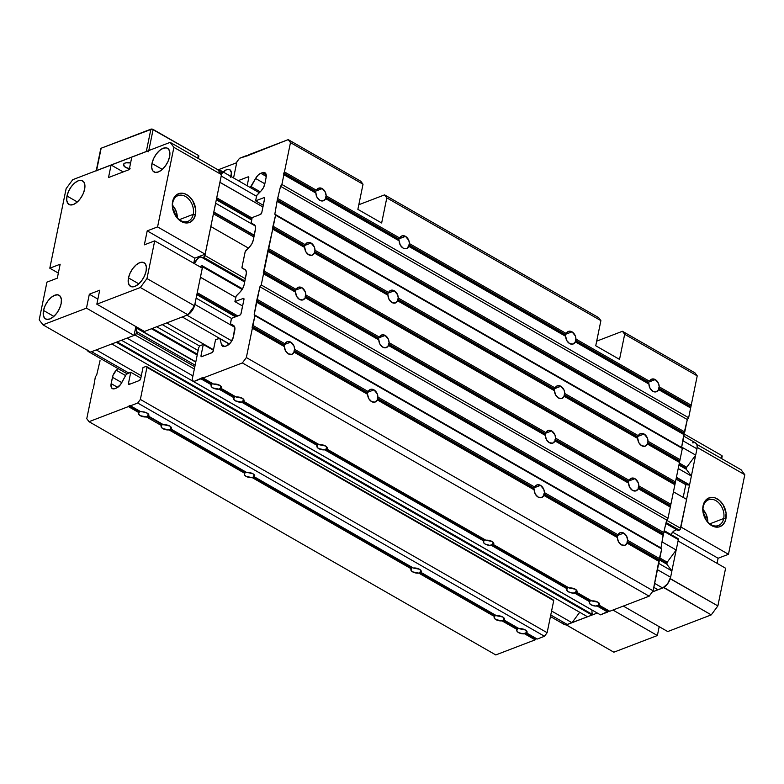 <?xml version="1.0" encoding="UTF-8"?>
<svg xmlns="http://www.w3.org/2000/svg" width="784" height="784" viewBox="0 0 784 784"><rect width="100%" height="100%" fill="white"/><g stroke="black" fill="none" stroke-linecap="round" stroke-linejoin="round"><path stroke-width="1.18" d="M172.774 202.605A13.789 9.947 69 0 0 180.536 220.48A13.789 9.947 69 0 0 193.227 214.336L195.451 214.63A15.396 11.113 -111 0 1 181.29 221.48A15.396 11.113 -111 0 1 172.617 201.527L172.774 202.605A13.789 9.947 -111 0 1 178.066 195.598A13.789 9.947 -111 0 1 189.444 199.94A13.789 9.947 -111 0 1 193.227 214.336A13.789 9.947 -111 0 1 187.935 221.353A13.789 9.947 -111 0 1 176.557 217.011A13.789 9.947 -111 0 1 172.774 202.605L172.304 204.271L173.019 210.073L175.41 215.58L179.115 219.941L183.564 222.499L185.867 222.96L190.169 222.186L193.53 219.255L195.451 214.63L195.637 208.995L192.668 200.577L188.964 196.216L184.505 193.658L179.977 193.295L176.067 195.187L173.372 199.038L172.617 201.527A15.396 11.113 -111 0 1 186.788 194.677A15.396 11.113 -111 0 1 195.451 214.63L193.227 214.336L179.311 219.677L193.227 214.336A13.789 9.947 69 0 0 185.465 196.47A13.789 9.947 69 0 0 172.774 202.605M43.512 310.464L53.851 316.393L43.512 310.464L43.247 314.747L44.365 317.863L46.697 319.343L49.882 318.951L53.439 316.756L56.82 313.09L59.525 308.514L61.123 303.712A13.632 7.066 119.8 0 1 54.429 315.864A13.632 7.066 119.8 0 1 45.541 318.912A13.632 7.066 119.8 0 1 43.512 310.464A13.632 7.066 119.8 0 1 50.215 298.322A13.632 7.066 119.8 0 1 59.094 295.264A13.632 7.066 119.8 0 1 61.123 303.712L61.387 299.429L60.27 296.313L57.938 294.843L54.753 295.225L51.195 297.42L47.814 301.085L45.109 305.672L43.512 310.464M128.488 277.908L138.827 283.847L128.488 277.908L128.223 282.201L129.34 285.317L131.673 286.787L134.858 286.405L138.415 284.21L141.796 280.545L144.501 275.958L146.098 271.166A13.632 7.066 119.8 0 1 139.395 283.308A13.632 7.066 119.8 0 1 130.516 286.366A13.632 7.066 119.8 0 1 128.488 277.908A13.632 7.066 119.8 0 1 135.181 265.766A13.632 7.066 119.8 0 1 144.07 262.718A13.632 7.066 119.8 0 1 146.098 271.166L146.363 266.883L145.246 263.767L142.913 262.287L139.728 262.679L136.171 264.874L132.79 268.54L130.085 273.116L128.488 277.908M151.978 163.474L162.317 169.403L151.978 163.474L151.714 167.756L152.831 170.873L155.163 172.353L158.348 171.961L161.906 169.765L165.287 166.1L167.992 161.524L169.589 156.722A13.632 7.066 119.8 0 1 162.896 168.874A13.632 7.066 119.8 0 1 154.007 171.921A13.632 7.066 119.8 0 1 151.978 163.474A13.632 7.066 119.8 0 1 158.682 151.322A13.632 7.066 119.8 0 1 167.56 148.274A13.632 7.066 119.8 0 1 169.589 156.722L169.854 152.439L168.736 149.323L166.404 147.843L163.219 148.235L159.662 150.43L156.281 154.095L153.576 158.672L151.978 163.474M67.003 196.02L77.342 201.958L67.003 196.02L66.738 200.302L67.855 203.419L70.188 204.898L73.373 204.516L76.93 202.321L80.321 198.656L83.016 194.069L84.613 189.277A13.632 7.066 119.8 0 1 77.92 201.419A13.632 7.066 119.8 0 1 69.031 204.467A13.632 7.066 119.8 0 1 67.003 196.02A13.632 7.066 119.8 0 1 73.706 183.877A13.632 7.066 119.8 0 1 82.585 180.83A13.632 7.066 119.8 0 1 84.613 189.277L84.878 184.995L83.761 181.878L81.428 180.398L78.243 180.79L74.686 182.976L71.305 186.651L68.6 191.227L67.003 196.02M217.727 169.648L221.48 174.636L205.143 254.192L194.785 258.161L193.736 263.248L194.785 258.161L147.206 230.878L144.344 244.833L154.703 240.864L146.971 278.545L140.356 287.512L96.834 304.182L99.695 290.227L89.337 294.196L86.475 308.151L42.953 324.821L39.2 319.833L46.932 282.152L57.301 278.183L60.162 264.228L49.804 268.197L58.339 273.087L49.804 268.197L66.13 188.64L49.804 268.197L60.162 264.228L57.301 278.183L46.932 282.152L39.2 319.833L42.953 324.821L86.475 308.151L89.337 294.196L99.695 290.227L96.834 304.182L140.356 287.512L146.971 278.545L194.55 305.829L187.935 314.786L144.413 331.465L96.834 304.182L144.413 331.465L187.935 314.786L140.356 287.512L187.935 314.786L194.55 305.829L146.971 278.545L154.703 240.864L144.344 244.833L147.206 230.878L157.574 226.909L173.901 147.353L221.48 174.636L205.143 254.192L157.574 226.909L147.206 230.878L194.785 258.161L205.143 254.192L157.574 226.909L173.901 147.353L170.157 142.365L173.901 147.353L221.48 174.636L217.727 169.648L170.157 142.365L131.81 157.055L170.157 142.365L217.727 169.648M202.282 268.148L194.55 305.829L202.282 268.148L154.703 240.864L202.282 268.148M135.867 326.565L134.044 335.434L90.523 352.104L42.953 324.821L90.523 352.104L134.044 335.434L86.475 308.151L134.044 335.434L135.867 326.565M66.13 188.64L72.745 179.683L111.083 164.993L108.506 177.556L129.233 169.609L131.81 157.055L129.233 169.609L108.506 177.556L111.083 164.993L72.745 179.683L66.13 188.64M97.882 299.096L89.337 294.196L97.882 299.096M123.186 171.931L111.083 164.993L123.186 171.931M172.715 208.377A12.828 9.261 -111 0 1 175.41 215.424A12.828 9.261 69 0 0 172.715 208.377M177.321 218.07L175.783 210.337L172.48 205.261A13.749 9.927 -111 0 1 177.321 217.893A13.789 9.947 69 0 0 172.48 205.212L175.812 210.328L177.351 218.079M686.186 468.391L679.081 464.314L686.186 468.391A1.607 0.833 -60.2 0 0 686.294 469.263L691.38 476.055L689.577 484.845L685.794 484.679L683.187 497.399L685.794 484.679L676.053 479.093L685.794 484.679L689.009 485.061L676.318 477.779L689.577 484.845L676.416 477.289L689.577 484.845L691.38 476.055L678.219 468.499L691.38 476.055L686.294 469.263L678.934 465.049L686.294 469.263L686.696 467.293A1.607 0.833 -60.2 0 0 686.186 468.391M251.811 219.304L216.472 199.038L251.811 219.304M216.727 197.793L252.066 218.06L216.727 197.793M679.336 463.07L686.696 467.293L679.336 463.07M194.403 263.62A6.811 3.528 119.8 0 1 201.851 257.27A6.811 3.528 119.8 0 1 202.399 257.75L244.677 281.985L202.399 257.75L203.585 257.299L244.882 280.976L203.585 257.299L204.908 255.506A1.607 0.833 119.8 0 1 203.585 257.299L202.399 257.75L200.469 257.034L197.872 258.377L194.403 263.62M676.906 529.847A6.811 3.528 -60.2 0 0 670.859 534.766M665.959 523.575L678.15 530.562L665.959 523.575M666.714 563.294L659.471 559.149L666.714 563.294A1.607 0.833 -60.2 0 0 666.812 564.166L671.908 570.948L670.614 577.23L657.453 569.684L670.614 577.23L671.908 570.948L658.746 563.402L671.908 570.948L666.812 564.166L659.128 559.766L666.812 564.166L667.213 562.197A1.607 0.833 -60.2 0 0 666.714 563.294M236.347 316.511L196.99 293.941L236.347 316.511M197.245 292.697L237.797 315.952L197.245 292.697M659.854 557.973L667.213 562.197L659.854 557.973M136.641 326.81L136.181 330.113L136.71 331.661L195.138 365.168L136.71 331.661L136.387 333.249A1.607 0.833 119.8 0 1 135.064 335.042L127.037 338.12L192.933 375.908L127.037 338.12L135.064 335.042L136.387 333.249L194.814 366.755L136.387 333.249L136.71 331.661A6.811 3.528 119.8 0 1 136.318 328.006L142.855 331.75L136.318 328.006A6.811 3.528 119.8 0 1 136.592 326.977M91.591 351.693A9.624 4.988 119.8 0 1 91.571 351.702L96.256 349.909L141.316 375.752L96.256 349.909L91.591 351.693L128.772 373.017L91.591 351.693M90.356 352.006A9.624 4.988 119.8 0 1 88.523 351.663A9.624 4.988 119.8 0 1 87.308 350.262M562.932 622.77L564.176 624.427L567.342 624.515L550.76 614.999L567.342 624.515L572.006 622.721L567.342 624.515A9.624 4.988 -60.2 0 1 564.274 624.485L550.446 616.547M551.583 611.01L572.006 622.721L551.583 611.01M579.709 612.275L572.006 622.721L579.709 612.275M111.798 343.951L587.549 616.773L111.798 343.951L116.257 342.245L592.008 615.058L587.549 616.773L592.008 615.058L116.257 342.245L111.798 343.951M117.149 341.902L592.165 614.293L592.008 615.058L592.165 614.293L117.149 341.902M121.481 340.246L591.851 609.981L592.165 614.293L591.851 609.981L121.481 340.246M135.064 335.042L194.344 369.039L135.064 335.042M142.766 330.525L142.806 331.701L143.462 331.828A1.607 0.833 119.8 0 1 142.943 331.818A1.607 0.833 119.8 0 1 142.708 330.828L142.766 330.525M195.824 361.855L143.462 331.828L151.488 328.751L197.235 354.985L151.488 328.751L143.462 331.828L195.824 361.855M152.39 328.408L197.392 354.211L152.39 328.408M156.712 326.752L198.146 350.517L156.712 326.752M162.268 324.625L199.773 346.126L162.268 324.625L166.727 322.92L213.493 349.733L166.727 322.92L162.268 324.625M182.27 316.961L219.54 338.335L182.27 316.961L186.925 315.178L231.809 340.913L186.925 315.178L182.27 316.961M653.827 587.373L658.011 589.774L653.827 587.373M654.64 583.384L662.676 587.99L658.011 589.774L662.676 587.99A9.624 4.988 -60.2 0 0 670.614 577.23L667.576 583.855L662.676 587.99L654.64 583.384M194.412 306.103L194.461 305.936A9.624 4.988 119.8 0 1 188.062 314.619L191.825 311.042L194.863 304.417L234.779 327.31L194.863 304.417A9.624 4.988 119.8 0 1 194.657 305.29M194.863 304.417L196.157 298.136L231.476 318.392L196.127 298.106L194.863 304.417M196.843 294.666L235.494 316.834L196.843 294.666M200.41 277.262L235.768 297.459L200.449 277.203L202.586 266.805L242.138 289.482L201.841 265.805A1.607 0.833 119.8 0 1 202.35 265.815A1.607 0.833 119.8 0 1 202.586 266.805L200.41 277.262M662.186 541.979L676.2 550.015L667.213 562.197L676.2 550.015L662.186 541.979M677.964 538.579L678.336 539.617L664.322 531.581L678.336 539.617L676.2 550.015L678.336 539.617A1.607 0.833 -60.2 0 0 678.101 538.628L664.479 530.817M201.841 265.805L200.655 266.256A6.811 3.528 119.8 0 1 200.136 266.913L201.841 265.805M666.175 522.565L679.336 530.111L678.15 530.562L679.336 530.111A1.607 0.833 -60.2 0 0 680.659 528.318L666.635 520.282L680.659 528.318L686.598 499.359L680.149 529.416L679.336 530.111L666.175 522.565M245.353 278.692L204.908 255.506L210.857 226.547L248.41 248.087L210.818 226.556L204.908 255.506L245.353 278.692M673.436 491.813L686.598 499.359L673.436 491.813M213.434 213.807L253.908 237.013L213.434 213.807M213.709 212.503L254.173 235.71L213.709 212.503M213.797 212.043L254.281 235.22L213.836 212.033L215.639 203.232L255.28 225.968L215.61 203.203L213.797 212.043M216.315 199.763L251.664 220.03L216.315 199.763M221.362 175.175A9.624 4.988 119.8 0 1 221.225 176.018L219.892 182.358L262.944 206.966L219.932 182.3L221.225 176.018L256.544 196.274L221.225 176.018L221.411 172.999L220.618 170.794L217.795 169.736A9.624 4.988 119.8 0 1 219.794 170.059A9.624 4.988 119.8 0 1 221.431 174.577L221.441 174.43M681.668 447.076L695.682 455.112L686.696 467.293L695.682 455.112L681.668 447.076M692.468 442.842L694.722 442.568L696.368 443.607L697.152 445.812L696.976 448.83L682.952 440.794L696.976 448.83L695.682 455.112L696.976 448.83A9.624 4.988 -60.2 0 0 695.535 442.872L683.903 436.198M87.191 349.958L88.425 351.604L90.415 351.996M670.977 534.541L673.613 531.189L676.22 529.857M703.228 506.797A13.789 9.947 69 0 0 711 524.663A13.789 9.947 69 0 0 723.691 518.528L725.915 518.812A15.396 11.113 -111 0 1 711.745 525.662A15.396 11.113 -111 0 1 703.081 505.719L703.228 506.797A13.789 9.947 -111 0 1 708.53 499.79A13.789 9.947 -111 0 1 719.908 504.132A13.789 9.947 -111 0 1 723.691 518.528A13.789 9.947 -111 0 1 718.389 525.535A13.789 9.947 -111 0 1 707.011 521.193A13.789 9.947 -111 0 1 703.228 506.797L702.758 508.453L703.473 514.265L705.865 519.763L709.569 524.124L714.028 526.681L718.556 527.044L722.466 525.153L725.161 521.301L726.102 513.187L723.122 504.759L719.418 500.398L714.969 497.85L712.666 497.379L708.364 498.163L705.002 501.084L703.081 505.719A15.396 11.113 -111 0 1 717.242 498.869A15.396 11.113 -111 0 1 725.915 518.812L723.691 518.528L709.765 523.859L723.691 518.528A13.789 9.947 69 0 0 715.919 500.662A13.789 9.947 69 0 0 703.228 506.797M566.195 624.809L597.29 613.039L566.273 624.917L613.843 652.2L657.374 635.53L659.187 626.661L657.374 635.53L613.843 652.2L566.195 624.809M652.249 591.989L663.803 587.432L711.255 614.881L717.87 605.924L725.602 568.243L717.87 605.924L711.255 614.881L667.733 631.561L711.255 614.881L663.685 587.608L652.249 591.989M670.212 578.759L670.408 578.102L670.3 578.641L717.87 605.924L670.212 578.759M671.878 570.919L676.161 550.074L671.878 570.919M686.578 499.339L689.548 484.855L686.578 499.339M691.361 476.015L695.643 455.171L691.361 476.015M697.113 447.987L697.182 447.39L744.8 474.732L728.473 554.288L680.924 527.015L728.473 554.288L744.8 474.732L741.047 469.743L744.8 474.732L697.221 447.448L697.113 447.987M717.066 563.343L718.105 558.257L728.473 554.288L718.105 558.257L717.066 563.343M612.941 610.05L657.374 635.53L612.941 610.05M623.309 606.081L667.733 631.561L623.309 606.081M678.062 540.97L725.602 568.243L678.062 540.97M672.623 532.169L718.105 558.257L672.623 532.169M696.79 444.361L741.047 469.743L696.79 444.361M703.17 512.569A12.828 9.261 -111 0 1 705.874 519.606A12.828 9.261 69 0 0 703.17 512.569M707.776 522.262L706.247 514.529L702.944 509.443A13.749 9.927 -111 0 1 707.785 522.085A13.789 9.947 69 0 0 702.944 509.404L706.266 514.52L707.805 522.262M315.727 191.355L316.471 190.296L284.455 171.931L283.837 173.068L315.727 191.355L315.55 192.198L283.661 173.911A0.96 0.5 119.8 0 1 283.837 173.068L315.727 191.355L316.471 190.296A6.733 4.861 -111 0 1 318.627 188.18A6.733 4.861 -111 0 1 322.244 188.611L315.932 191.022L322.244 188.611L325.066 191.629L326.173 195.853L399.732 238.032L402.153 235.837L405.495 236.356L399.193 238.767L405.495 236.356A6.733 4.861 -111 0 1 409.434 243.599L566.244 333.523L568.665 331.318L572.006 331.838L565.705 334.249L572.006 331.838A6.733 4.861 -111 0 1 575.946 339.08L649.495 381.259L651.925 379.064L655.267 379.583L648.956 381.994L655.267 379.583A6.733 4.861 -111 0 1 659.197 386.826L691.223 405.191L697.231 375.879L624.681 334.278L619.527 359.395L595.742 345.754L600.897 320.636L386.806 197.872L381.651 222.989L357.867 209.348L363.021 184.23L290.472 142.619L288.218 139.63L247.999 155.555A0.96 0.5 119.8 0 1 247.381 155.791L239.512 158.29L236.866 161.867L233.563 177.958L236.699 162.709L218.452 169.697L236.699 162.709L233.563 177.958L236.866 161.867L239.512 158.29L246.774 155.506L247.666 155.791L248.842 154.713L288.218 139.63L360.767 181.231L288.218 139.63L290.472 142.619L284.455 171.931L316.471 190.296L318.902 188.091L322.244 188.611A6.733 4.861 -111 0 1 326.173 195.853L325.507 197.882M230.731 177.302L231.368 172.598L229.849 169.716L226.684 169.628L222.94 172.362M231.309 175.273L230.075 176.459M231.241 175.332A9.624 4.988 -60.2 0 0 230.388 176.135M222.235 173.186A9.624 4.988 119.8 0 1 229.751 169.658A9.624 4.988 119.8 0 1 231.182 175.626M721.682 458.63L722.182 456.18A1.607 0.735 -168.4 0 0 721.643 455.465L683.962 433.846L721.643 455.465L722.103 456.337M721.643 455.465L721.064 458.277L721.643 455.465M129.419 168.727A6.409 2.94 11.6 0 1 123.49 164.503A6.409 2.94 11.6 0 1 125.019 163.072A6.409 2.94 11.6 0 1 130.595 162.964L125.92 162.807L124.303 163.425L123.48 164.993L125.626 167.384L130.203 168.844M100.94 149.009L101.165 148.215L151.978 129.086L198.323 155.369L198.783 156.241M96.275 170.755L146.804 151.39M198.352 158.535L198.862 156.085A1.607 0.735 -168.4 0 0 198.323 155.369L153.125 129.448L148.793 150.548L153.125 129.448A1.607 0.735 -168.4 0 0 150.9 129.164L146.314 151.498A1.607 0.735 11.6 0 1 148.548 151.782M198.323 155.369L197.744 158.182L198.323 155.369M101.165 148.215A1.607 0.735 -168.4 0 0 100.783 148.578L96.197 170.912A1.607 0.735 11.6 0 1 96.579 170.549L101.165 148.215L150.9 129.164L146.314 151.498L96.579 170.549L101.165 148.215M170.363 428.917L170.794 426.819L170.363 428.917L246.852 472.546A5.292 2.43 11.6 0 1 252.321 473.438A5.292 2.43 11.6 0 1 254.741 476.153A5.292 2.43 11.6 0 1 254.33 476.829L253.624 476.662L254.045 474.565L253.624 476.662L413.364 568.028A5.292 2.43 11.6 0 1 418.832 568.919A5.292 2.43 11.6 0 1 421.253 571.634A5.292 2.43 11.6 0 1 420.841 572.32L420.136 572.144L420.567 570.046L420.136 572.144L496.615 615.773A5.292 2.43 11.6 0 1 502.083 616.665A5.292 2.43 11.6 0 1 504.504 619.38A5.292 2.43 11.6 0 1 504.102 620.056L503.387 619.889L503.818 617.792L503.387 619.889L519.214 628.729A5.292 2.43 11.6 0 1 524.682 629.621A5.292 2.43 11.6 0 1 527.103 632.335A5.292 2.43 11.6 0 1 526.701 633.021L525.986 632.845L526.417 630.748L526.701 633.021L537.226 639.058L544.488 636.275L137.719 403.025L130.467 405.798L141.002 411.845A5.292 2.43 11.6 0 1 146.461 412.737A5.292 2.43 11.6 0 1 148.882 415.451A5.292 2.43 11.6 0 1 148.48 416.128L147.764 415.961L148.196 413.864L148.48 416.128L163.591 424.801A5.292 2.43 11.6 0 1 169.06 425.692A5.292 2.43 11.6 0 1 171.48 428.407A5.292 2.43 11.6 0 1 171.079 429.093L246.078 472.164L252.977 473.771L254.633 475.359L254.33 476.829L413.364 568.028L419.489 569.262L421.145 570.84L420.841 572.32L496.615 615.773L502.74 616.998L504.406 618.586L504.102 620.056L519.214 628.729L525.339 629.964L526.387 630.728L525.986 632.845L536.334 638.774A0.96 0.5 -60.2 0 0 536.001 639.009L525.986 632.845L536.619 638.774A0.96 0.5 -60.2 0 0 536.334 638.774L525.986 632.845L523.114 633.864L518.498 632.58L516.842 631.002L517.146 629.523L502.025 620.85L495.9 619.625L494.243 618.037L494.547 616.567L418.774 573.114L412.649 571.879L410.992 570.301L411.296 568.821L252.262 477.623L246.137 476.398L244.481 474.81L244.775 473.34L169.001 429.887L162.876 428.652L161.22 427.074L161.524 425.594L146.402 416.921L140.287 415.696L138.621 414.109L138.925 412.639L128.39 406.592L89.013 421.684L495.782 654.934L535.158 639.852L524.623 633.815L535.158 639.852L536.001 639.009L525.633 633.07L524.623 633.815A5.292 2.43 11.6 0 1 519.165 632.913A5.292 2.43 11.6 0 1 516.734 630.209A5.292 2.43 11.6 0 1 517.146 629.523L517.822 628.582L503.387 619.889L519.214 628.729L504.102 620.056L518.44 628.347L517.822 628.582L503.034 620.105L502.025 620.85L517.146 629.523L518.136 628.347L503.387 619.889L502.025 620.85A5.292 2.43 11.6 0 1 496.566 619.958A5.292 2.43 11.6 0 1 494.145 617.243A5.292 2.43 11.6 0 1 494.547 616.567L495.223 615.626L420.136 572.144L496.615 615.773L420.4 572.124L495.841 615.391L495.223 615.626L419.783 572.369L418.774 573.114L494.547 616.567L495.537 615.381L420.136 572.144L418.774 573.114A5.292 2.43 11.6 0 1 413.305 572.212A5.292 2.43 11.6 0 1 410.885 569.507A5.292 2.43 11.6 0 1 411.296 568.821L411.963 567.881L253.624 476.662L413.364 568.028L254.33 476.829L412.59 567.645L411.963 567.881L253.271 476.878L252.262 477.623L411.296 568.821L412.286 567.645L253.624 476.662L252.262 477.623A5.292 2.43 11.6 0 1 246.793 476.731A5.292 2.43 11.6 0 1 244.373 474.016A5.292 2.43 11.6 0 1 244.775 473.34L245.451 472.399L170.363 428.917L169.001 429.887L244.775 473.34L245.451 472.399L170.01 429.142L169.001 429.887A5.292 2.43 11.6 0 1 163.542 428.985A5.292 2.43 11.6 0 1 161.122 426.28A5.292 2.43 11.6 0 1 161.524 425.594L162.2 424.654L147.764 415.961L162.513 424.418L169.716 426.035L171.373 427.613L171.079 429.093L246.852 472.546L170.638 428.897L246.078 472.164L245.451 472.399L170.363 428.917M162.513 424.418L147.412 416.177L146.402 416.921L161.524 425.594L162.513 424.418L147.764 415.961L163.591 424.801L148.48 416.128L162.513 424.418M140.218 411.463L145.736 412.443L148.176 413.834L147.764 415.961L146.402 416.921A5.292 2.43 11.6 0 1 140.944 416.03A5.292 2.43 11.6 0 1 138.523 413.315A5.292 2.43 11.6 0 1 138.925 412.639L139.601 411.698L129.233 405.749A0.96 0.5 119.8 0 1 129.566 405.524L141.002 411.845L130.467 405.798L140.218 411.463L139.601 411.698L129.233 405.749L128.39 406.592L138.925 412.639L139.915 411.453L129.566 405.524A0.96 0.5 119.8 0 1 129.86 405.514L140.218 411.463M92.777 389.374L86.769 418.685L92.777 389.374M129.223 384.415L139.376 380.524L129.223 384.415A1.607 0.833 119.8 0 1 128.713 384.415A1.607 0.833 119.8 0 1 128.468 383.415L129.821 384.189L128.468 383.415L130.761 372.253L140.846 378.035L130.761 372.253L128.468 383.415L129.223 384.415M117.972 368.549L116.287 370.244L125.587 375.575L116.287 370.244L117.972 368.549M112.455 377.28A8.016 4.155 119.8 0 1 116.287 370.244L112.994 375.409L111.152 383.631L117.688 387.374L111.152 383.631L112.455 377.28L121.755 382.612L112.455 377.28M114.895 388.619A8.016 4.155 119.8 0 1 112.337 388.599A8.016 4.155 119.8 0 1 111.152 383.631L111.651 387.982L113.915 388.874L116.444 388.031L114.895 388.619M121.647 382.817A8.016 4.155 119.8 0 1 116.444 388.031L120.53 384.581L126.077 374.693A1.607 0.833 119.8 0 1 127.116 373.654L130.761 372.253L126.293 374.34L121.647 382.817M140.699 378.731A1.607 0.833 119.8 0 1 139.376 380.524L140.699 378.731L142.992 367.569L146.206 366.344L552.965 599.593L146.206 366.344L553.72 600.593L552.965 599.593L553.72 600.593L146.951 367.333L140.365 399.438L547.134 632.698L553.72 600.593L547.134 632.698L140.365 399.438L137.719 403.025L544.488 636.275L547.134 632.698L544.488 636.275L537.226 639.058L536.334 638.774L535.158 639.852L495.782 654.934L89.013 421.684L86.769 418.685L89.013 421.684L128.39 406.592L129.566 405.524L130.467 405.798L137.719 403.025L140.365 399.438L146.951 367.333L146.206 366.344L142.992 367.569L140.699 378.731M93.57 387.404A0.96 0.5 119.8 0 1 93.404 388.237L95.364 376.82L96.687 375.026L99.852 361.463L96.687 375.026L95.364 376.82L93.57 387.404M100.019 360.63A0.96 0.5 119.8 0 1 99.852 361.463L100.019 360.63M325.517 197.911L325.683 197.068L398.978 239.1L398.801 239.933L325.517 197.911L325.605 198.646L399.154 240.825L398.801 239.933L325.517 197.911L325.605 198.646A6.733 4.861 -111 0 1 323.449 200.763A6.733 4.861 -111 0 1 319.833 200.332L317.01 197.313L315.903 193.08L283.877 174.724L281.877 184.495L280.554 186.288L277.379 199.842L684.148 433.101A0.96 0.5 -60.2 0 0 683.981 433.934L277.213 200.684L274.821 214.199L275.576 215.198L272.665 227.497L304.545 245.784L304.378 246.627L272.489 228.34A0.96 0.5 119.8 0 1 272.665 227.497L304.545 245.784L305.299 244.726L273.283 226.36L305.299 244.726L307.73 242.521L311.072 243.04A6.733 4.861 -111 0 1 315.001 250.282L314.335 252.311M314.345 252.34L314.511 251.497L387.806 293.53L387.629 294.363L314.345 252.34L314.433 253.075L387.982 295.254L387.629 294.363L314.345 252.34L314.433 253.075A6.733 4.861 -111 0 1 312.277 255.192A6.733 4.861 -111 0 1 308.661 254.761L305.838 251.742L304.731 247.519L272.705 229.153L268.079 249.831L674.838 483.081A0.96 0.5 -60.2 0 0 674.671 483.924L267.903 250.664L263.493 272.156L295.382 290.443L295.205 291.285L263.326 272.999A0.96 0.5 119.8 0 1 263.493 272.156L295.382 290.443L296.136 289.384L264.11 271.019L296.136 289.384L298.557 287.179L301.899 287.699A6.733 4.861 -111 0 1 305.838 294.951L305.26 297.734A6.733 4.861 -111 0 1 303.104 299.851A6.733 4.861 -111 0 1 299.498 299.419L296.666 296.401L295.558 292.177L263.542 273.812L261.248 284.974L259.925 286.768L256.701 300.605L663.46 533.865A0.96 0.5 -60.2 0 0 663.293 534.698L256.525 301.448L254.192 314.688L254.947 315.678L252.321 326.585L284.21 344.872L284.033 345.715L252.154 327.428A0.96 0.5 119.8 0 1 252.321 326.585L284.21 344.872L284.955 343.813L252.938 325.448L284.955 343.813L287.385 341.608L290.727 342.128A6.733 4.861 -111 0 1 294.666 349.38L294 351.399M304.545 245.784L305.299 244.726A6.733 4.861 -111 0 1 307.455 242.609A6.733 4.861 -111 0 1 311.072 243.04L304.76 245.451L311.072 243.04L314.364 247.068L315.001 250.282L314.511 251.497L387.806 293.53L388.56 292.461L315.001 250.282L388.56 292.461L390.981 290.266L394.323 290.786A6.733 4.861 -111 0 1 398.262 298.028L397.684 300.821A6.733 4.861 -111 0 1 395.528 302.928A6.733 4.861 -111 0 1 391.922 302.506L389.089 299.488L387.982 295.254L314.433 253.075L312.003 255.28L308.661 254.761A6.733 4.861 -111 0 1 304.731 247.519L304.378 246.627L272.489 228.34L272.705 229.153L304.731 247.519L304.525 245.823M295.382 290.443L296.136 289.384A6.733 4.861 -111 0 1 298.292 287.277A6.733 4.861 -111 0 1 301.899 287.699L295.597 290.119L301.899 287.699L305.201 291.726L305.838 294.951L305.348 296.156L378.643 338.188L378.466 339.021L305.172 296.999L305.26 297.734L378.819 339.913L378.466 339.021L305.192 296.617L378.643 338.188L379.387 337.13L305.838 294.951L379.387 337.13L381.818 334.925L385.16 335.444A6.733 4.861 -111 0 1 389.089 342.686L388.521 345.479A6.733 4.861 -111 0 1 386.365 347.586A6.733 4.861 -111 0 1 382.749 347.165L379.926 344.147L378.819 339.913L305.26 297.734L302.83 299.939L299.498 299.419A6.733 4.861 -111 0 1 295.558 292.177L295.205 291.285L263.326 272.999L263.542 273.812L295.558 292.177L295.362 290.482M294 351.428L294.176 350.585L367.461 392.617L367.294 393.45L294 351.428L294.088 352.163A6.733 4.861 -111 0 1 291.932 354.28A6.733 4.861 -111 0 1 288.326 353.849L285.494 350.83L284.386 346.606L252.37 328.241L246.352 357.553L242.383 362.933L203.007 378.015L213.532 384.052L219.657 385.287L221.313 386.865L221.019 388.345L236.131 397.008L242.256 398.243L243.912 399.82L243.618 401.3L319.392 444.753L325.517 445.988L327.173 447.566L326.869 449.046L485.904 540.235L492.029 541.47L493.077 542.234L492.675 544.351L491.313 545.321A5.292 2.43 11.6 0 1 485.845 544.429A5.292 2.43 11.6 0 1 483.424 541.715A5.292 2.43 11.6 0 1 483.826 541.029L484.826 539.853L326.164 448.869L324.801 449.84A5.292 2.43 11.6 0 1 319.333 448.938A5.292 2.43 11.6 0 1 316.912 446.233A5.292 2.43 11.6 0 1 317.314 445.547L318.304 444.371L242.903 401.124L241.541 402.094A5.292 2.43 11.6 0 1 236.082 401.202A5.292 2.43 11.6 0 1 233.652 398.488A5.292 2.43 11.6 0 1 234.063 397.802L235.053 396.626L220.304 388.168L218.942 389.138A5.292 2.43 11.6 0 1 213.483 388.247A5.292 2.43 11.6 0 1 211.063 385.532A5.292 2.43 11.6 0 1 211.464 384.846L212.454 383.67L202.105 377.731A0.96 0.5 119.8 0 1 202.399 377.731L212.758 383.67L212.141 383.905L201.772 377.966L193.677 381.583L600.446 614.842L607.698 612.059L597.163 606.022A5.292 2.43 11.6 0 1 591.695 605.13A5.292 2.43 11.6 0 1 589.274 602.416A5.292 2.43 11.6 0 1 589.686 601.73L590.675 600.554L575.926 592.096L574.564 593.067A5.292 2.43 11.6 0 1 569.106 592.175A5.292 2.43 11.6 0 1 566.685 589.46A5.292 2.43 11.6 0 1 567.087 588.774L568.077 587.598L492.94 544.341L568.38 587.598L567.763 587.833L492.323 544.576L489.794 545.37L485.188 544.086L483.532 542.508L483.826 541.029L324.801 449.84L318.676 448.605L317.02 447.027L317.314 445.547L241.541 402.094L235.416 400.859L233.759 399.281L234.063 397.802L218.942 389.138L212.817 387.904L211.161 386.326L211.464 384.846L200.929 378.809L211.464 384.846L212.141 383.905L201.772 377.966A0.96 0.5 119.8 0 1 202.105 377.731L213.532 384.052A5.292 2.43 11.6 0 1 219.001 384.944A5.292 2.43 11.6 0 1 221.421 387.659A5.292 2.43 11.6 0 1 221.019 388.345L235.357 396.626L234.739 396.871L219.951 388.394L218.942 389.138L234.063 397.802L234.739 396.871L220.304 388.168L236.131 397.008L221.019 388.345L236.131 397.008A5.292 2.43 11.6 0 1 241.599 397.909A5.292 2.43 11.6 0 1 244.02 400.614A5.292 2.43 11.6 0 1 243.618 401.3L318.618 444.371L317.99 444.606L242.55 401.349L241.541 402.094L317.314 445.547L317.99 444.606L242.903 401.124L319.392 444.753L243.618 401.3L319.392 444.753A5.292 2.43 11.6 0 1 324.86 445.645A5.292 2.43 11.6 0 1 327.281 448.36A5.292 2.43 11.6 0 1 326.869 449.046L485.129 539.853L484.502 540.098L325.811 449.095L324.801 449.84L483.826 541.029L484.502 540.098L326.164 448.869L485.904 540.235A5.292 2.43 11.6 0 1 491.372 541.136A5.292 2.43 11.6 0 1 493.793 543.841L493.381 544.527L569.155 587.98L575.28 589.215L576.936 590.793L576.642 592.273L591.753 600.936L597.878 602.171L599.535 603.749L599.241 605.228L609.766 611.265L649.152 596.183L242.383 362.933L649.152 596.183L653.121 590.803L246.352 357.553L653.121 590.803L658.913 560.678L627.024 542.401L627.112 543.136A6.733 4.861 -111 0 1 624.956 545.252A6.733 4.861 -111 0 1 621.349 544.821L618.517 541.803L617.057 536.677L543.773 494.655L543.861 495.4A6.733 4.861 -111 0 1 541.705 497.507A6.733 4.861 -111 0 1 538.089 497.076L535.266 494.057L533.806 488.942L377.261 399.174L377.349 399.909A6.733 4.861 -111 0 1 375.193 402.025A6.733 4.861 -111 0 1 371.577 401.594L368.754 398.576L367.294 393.45L294 351.428L294.088 352.163L367.647 394.342L294.088 352.163L291.658 354.368L288.326 353.849A6.733 4.861 -111 0 1 284.386 346.606L284.033 345.715L252.154 327.428L252.37 328.241L284.386 346.606L284.19 344.911M284.21 344.872L284.955 343.813A6.733 4.861 -111 0 1 287.12 341.706A6.733 4.861 -111 0 1 290.727 342.128L284.425 344.548L290.727 342.128L294.029 346.156L294.666 349.38L294.176 350.585L367.461 392.617L368.215 391.559L294.666 349.38L368.215 391.559L370.646 389.354L373.988 389.873A6.733 4.861 -111 0 1 377.917 397.116L377.349 399.909L534.159 489.833L377.349 399.909L374.919 402.114L371.577 401.594A6.733 4.861 -111 0 1 367.647 394.342L367.314 392.931L368.215 391.559A6.733 4.861 -111 0 1 370.371 389.442A6.733 4.861 -111 0 1 373.988 389.873L377.28 393.901L377.917 397.116L377.427 398.331L533.973 488.099L533.806 488.942L377.261 399.174L377.427 398.331L533.973 488.099L534.727 487.04L377.917 397.116L534.727 487.04L537.158 484.835L540.499 485.355A6.733 4.861 -111 0 1 544.429 492.607L543.763 494.626M565.489 334.582L566.244 333.523L409.434 243.599L408.944 244.814L565.489 334.582L565.323 335.425L408.768 245.647L408.944 244.814L565.489 334.582L566.244 333.523A6.733 4.861 -111 0 1 568.4 331.407A6.733 4.861 -111 0 1 572.006 331.838L575.309 335.866L575.946 339.08L575.456 340.295L648.75 382.327L648.574 383.16L575.28 341.138L575.368 341.873L648.927 384.052L648.574 383.16L575.28 341.138L575.368 341.873A6.733 4.861 -111 0 1 573.212 343.99A6.733 4.861 -111 0 1 569.605 343.559L566.773 340.54L565.666 336.316L408.856 246.392L565.666 336.316L565.323 335.425L408.768 245.647L407.17 248.283L405.632 248.734L403.094 248.077A6.733 4.861 -111 0 1 399.154 240.825L398.831 239.414L399.732 238.032L326.173 195.853L325.683 197.068L398.978 239.1L399.732 238.032A6.733 4.861 -111 0 1 401.888 235.925A6.733 4.861 -111 0 1 405.495 236.356L408.797 240.384L409.434 243.599L408.856 246.392A6.733 4.861 -111 0 1 406.7 248.499A6.733 4.861 -111 0 1 403.094 248.077L400.261 245.059L399.154 240.825L325.605 198.646L323.175 200.851L319.833 200.332A6.733 4.861 -111 0 1 315.903 193.08L315.55 192.198L283.661 173.911L283.877 174.724L315.903 193.08L315.697 191.394M387.806 293.53L388.56 292.461A6.733 4.861 -111 0 1 390.716 290.354A6.733 4.861 -111 0 1 394.323 290.786L388.021 293.196L394.323 290.786L397.625 294.813L398.262 298.028L397.772 299.243L554.317 389.011L554.141 389.854L397.596 300.076L397.684 300.821L554.494 390.746L554.141 389.854L397.615 299.704L554.317 389.011L555.072 387.953L398.262 298.028L555.072 387.953L557.493 385.748L560.834 386.267A6.733 4.861 -111 0 1 564.774 393.519L564.108 395.538M378.643 338.188L379.387 337.13A6.733 4.861 -111 0 1 381.543 335.013A6.733 4.861 -111 0 1 385.16 335.444L378.848 337.855L385.16 335.444L388.452 339.472L389.089 342.686L388.599 343.902L545.154 433.67L544.978 434.512L388.433 344.735L388.521 345.479L545.331 435.404L544.978 434.512L388.443 344.362L545.154 433.67L545.899 432.611L389.089 342.686L545.899 432.611L548.33 430.406L551.671 430.926A6.733 4.861 -111 0 1 555.601 438.178L555.033 440.961A6.733 4.861 -111 0 1 552.877 443.078A6.733 4.861 -111 0 1 549.261 442.646L546.438 439.628L545.331 435.404L388.521 345.479L386.091 347.684L382.749 347.165A6.733 4.861 -111 0 1 378.819 339.913L378.613 338.227M367.676 392.284L373.988 389.873L367.676 392.284M564.108 395.567L564.284 394.724L637.568 436.757L637.402 437.59L564.108 395.567L564.196 396.302L637.755 438.481L637.402 437.59L564.108 395.567L564.196 396.302A6.733 4.861 -111 0 1 562.04 398.419A6.733 4.861 -111 0 1 558.433 397.988L555.601 394.969L554.494 390.746L397.684 300.821L395.254 303.026L391.922 302.506A6.733 4.861 -111 0 1 387.982 295.254L387.786 293.559M554.317 389.011L555.072 387.953A6.733 4.861 -111 0 1 557.228 385.836A6.733 4.861 -111 0 1 560.834 386.267L554.533 388.678L560.834 386.267L564.137 390.295L564.774 393.519L564.284 394.724L637.568 436.757L638.323 435.688L564.774 393.519L638.323 435.688L640.753 433.493L644.095 434.013A6.733 4.861 -111 0 1 648.025 441.255L647.359 443.283M545.154 433.67L545.899 432.611A6.733 4.861 -111 0 1 548.055 430.504A6.733 4.861 -111 0 1 551.671 430.926L545.36 433.346L551.671 430.926L554.964 434.953L555.601 438.178L555.111 439.383L628.405 481.415L628.239 482.248L554.945 440.226L555.033 440.961L628.582 483.14L628.239 482.248L554.954 439.844L628.405 481.415L629.16 480.357L555.601 438.178L629.16 480.357L631.581 478.152L634.922 478.671A6.733 4.861 -111 0 1 638.862 485.913L638.196 487.942M533.973 488.099L534.727 487.04A6.733 4.861 -111 0 1 536.883 484.933A6.733 4.861 -111 0 1 540.499 485.355L534.188 487.775L540.499 485.355L543.792 489.383L544.429 492.607L543.939 493.812L617.233 535.844L617.057 536.677L543.773 494.655L543.861 495.4L617.41 537.569L543.861 495.4L541.43 497.595L538.089 497.076A6.733 4.861 -111 0 1 534.159 489.833L533.953 488.138M648.75 382.327L649.495 381.259L575.946 339.08L575.456 340.295L648.75 382.327L649.495 381.259A6.733 4.861 -111 0 1 651.651 379.152A6.733 4.861 -111 0 1 655.267 379.583L658.56 383.611L659.197 386.826L658.707 388.041L690.596 406.328A0.96 0.5 -60.2 0 0 690.43 407.161L658.54 388.874L658.629 389.619L690.645 407.984L690.43 407.161L658.54 388.874L658.629 389.619A6.733 4.861 -111 0 1 656.473 391.726A6.733 4.861 -111 0 1 652.856 391.304L650.034 388.286L648.927 384.052L575.368 341.873L572.937 344.078L569.605 343.559A6.733 4.861 -111 0 1 565.666 336.316L565.47 334.621M658.54 388.874L658.707 388.041L658.531 388.854M647.368 443.303L647.535 442.47L679.424 460.757A0.96 0.5 -60.2 0 0 679.258 461.59L647.368 443.303L647.457 444.048L679.473 462.413L679.258 461.59L647.368 443.303L647.457 444.048A6.733 4.861 -111 0 1 645.301 446.155A6.733 4.861 -111 0 1 641.684 445.733L638.862 442.715L637.755 438.481L564.196 396.302L561.765 398.507L558.433 397.988A6.733 4.861 -111 0 1 554.494 390.746L554.298 389.05M637.568 436.757L638.323 435.688A6.733 4.861 -111 0 1 640.479 433.581A6.733 4.861 -111 0 1 644.095 434.013L637.784 436.423L644.095 434.013L647.388 438.04L648.025 441.255L647.535 442.47L679.424 460.757L680.042 459.62L648.025 441.255L680.042 459.62L682.335 448.448L275.576 215.198L681.59 447.458L274.821 214.199L681.59 447.458L684.197 434.757L277.428 201.498L684.197 434.757L683.981 433.934L277.213 200.684A0.96 0.5 119.8 0 1 277.379 199.842L684.148 433.101L684.765 431.964L278.006 198.705L684.765 431.964L687.313 419.538L280.554 186.288L687.313 419.538L688.636 417.745L281.877 184.495L688.636 417.745L690.645 407.984L658.629 389.619L656.198 391.824L652.856 391.304A6.733 4.861 -111 0 1 648.927 384.052L648.721 382.357M638.196 487.971L638.372 487.129L670.261 505.415A0.96 0.5 -60.2 0 0 670.085 506.248L638.196 487.971L638.284 488.706L670.31 507.072L670.085 506.248L638.196 487.971L638.284 488.706A6.733 4.861 -111 0 1 636.128 490.823A6.733 4.861 -111 0 1 632.521 490.392L629.689 487.374L628.582 483.14L555.033 440.961L552.602 443.166L549.261 442.646A6.733 4.861 -111 0 1 545.331 435.404L545.125 433.709M628.405 481.415L629.16 480.357A6.733 4.861 -111 0 1 631.316 478.24A6.733 4.861 -111 0 1 634.922 478.671L628.621 481.082L634.922 478.671L638.225 482.699L638.862 485.913L638.372 487.129L670.261 505.415L670.879 504.279L638.862 485.913L670.879 504.279L674.887 484.737L268.128 251.488L674.887 484.737L674.671 483.924L267.903 250.664A0.96 0.5 119.8 0 1 268.079 249.831L674.838 483.081L675.465 481.944L268.696 248.695L675.465 481.944L679.473 462.413L647.457 444.048L645.026 446.253L641.684 445.733A6.733 4.861 -111 0 1 637.755 438.481L637.549 436.786M543.773 494.655L543.939 493.812L617.233 535.844L619.664 532.895L622.055 532.483L623.75 533.1L617.449 535.511L623.75 533.1A6.733 4.861 -111 0 1 627.69 540.343L627.112 543.136L659.128 561.501L627.112 543.136L624.681 545.341L621.349 544.821A6.733 4.861 -111 0 1 617.41 537.569L617.214 535.884M575.926 592.096L590.979 600.554L590.362 600.799L575.574 592.322L573.055 593.116L568.439 591.832L566.783 590.254L567.087 588.774L491.313 545.321L567.087 588.774L567.763 587.833L492.675 544.351L569.155 587.98L493.381 544.527L569.155 587.98A5.292 2.43 11.6 0 1 574.623 588.872A5.292 2.43 11.6 0 1 577.044 591.587A5.292 2.43 11.6 0 1 576.642 592.273L591.753 600.936A5.292 2.43 11.6 0 1 597.222 601.838A5.292 2.43 11.6 0 1 599.642 604.542A5.292 2.43 11.6 0 1 599.241 605.228L609.158 610.981A0.96 0.5 -60.2 0 0 608.874 610.991L598.525 605.052L595.654 606.071L591.038 604.787L589.382 603.21L589.686 601.73L574.564 593.067L589.686 601.73L590.362 600.799L575.574 592.322L576.358 589.999L575.926 592.096M598.525 605.052L608.874 610.991A0.96 0.5 -60.2 0 0 608.541 611.226L598.172 605.277L597.163 606.022L607.698 612.059L608.541 611.226L598.172 605.277L598.956 602.955L598.525 605.052M220.735 386.071L220.304 388.168L220.735 386.071M243.334 399.027L242.903 401.124L243.334 399.027M326.585 446.772L326.164 448.869L326.585 446.772M248.783 177.331L248.009 176.89L238.238 180.634L248.009 176.89A1.607 0.833 119.8 0 1 248.528 176.9A1.607 0.833 119.8 0 1 248.763 177.89L248.009 176.89L248.783 177.331M617.233 535.844L617.988 534.786L544.429 492.607L617.988 534.786A6.733 4.861 -111 0 1 620.144 532.669A6.733 4.861 -111 0 1 623.75 533.1L626.583 536.119L627.69 540.343L659.707 558.708L627.69 540.343L627.2 541.558L659.089 559.845A0.96 0.5 -60.2 0 0 658.913 560.678L627.043 542.018L659.089 559.845L661.716 548.937L660.961 547.938L663.293 534.698L256.525 301.448A0.96 0.5 119.8 0 1 256.701 300.605L663.46 533.865L666.694 520.027L668.017 518.234L261.248 284.974L275.576 215.198L274.821 214.199L277.213 200.292L280.554 186.288L281.877 184.495L290.472 142.619L363.021 184.23L357.867 209.348L381.651 222.989L386.806 197.872L384.562 194.873L358.807 204.732L384.562 194.873L598.643 317.638L384.562 194.873L386.806 197.872L600.897 320.636L598.643 317.638L600.897 320.636L595.742 345.754L619.527 359.395L624.681 334.278L697.231 375.879L694.987 372.88L622.437 331.279L694.987 372.88L697.231 375.879L691.223 405.191L659.197 386.826L658.707 388.041L690.596 406.328L691.223 405.191L688.636 417.745L687.313 419.538L683.981 433.552L681.59 447.458L682.335 448.448L670.31 507.072L638.284 488.706L635.853 490.911L632.521 490.392A6.733 4.861 -111 0 1 628.582 483.14L628.386 481.454M247.146 185.749L248.763 177.89L247.146 185.749M250.125 187.66L255.584 178.487A8.016 4.155 119.8 0 1 260.788 173.284L258.005 175.214L255.584 178.487L264.835 183.789L255.584 178.487L251.164 186.612L260.219 191.806L251.164 186.612A1.607 0.833 119.8 0 1 250.312 187.562M260.788 173.284L266.266 176.42L260.788 173.284L262.336 172.686A8.016 4.155 119.8 0 1 264.894 172.715A8.016 4.155 119.8 0 1 266.09 177.684L266.011 174.136L264.972 172.764L263.326 172.431L260.788 173.284M266.207 174.91L262.336 172.686L266.207 174.91M363.021 184.23L360.767 181.231L363.021 184.23M596.683 341.148L622.437 331.279L624.681 334.278L622.437 331.279L596.683 341.148M264.786 184.034L266.09 177.684L264.786 184.034A8.016 4.155 119.8 0 1 260.954 191.071L263.375 187.788L264.786 184.034M253.301 239.992L255.613 227.928L254.908 225.322L251.448 223.391A1.607 0.833 119.8 0 1 251.419 223.381A1.607 0.833 119.8 0 1 251.184 222.382L252.164 217.609L260.455 214.434L261.778 212.64L264.669 198.176L263.894 197.686L255.604 200.861L256.584 196.078A1.607 0.833 119.8 0 1 257.348 194.677L260.954 191.071L256.868 195.334L255.604 200.861L263.287 205.271L255.604 200.861L263.894 197.686A1.607 0.833 119.8 0 1 264.404 197.686A1.607 0.833 119.8 0 1 264.639 198.685L261.778 212.64A1.607 0.833 119.8 0 1 260.455 214.434L252.164 217.609L251.174 223.028L254.065 224.616A8.016 4.155 119.8 0 1 254.222 224.704A8.016 4.155 119.8 0 1 255.417 229.673L253.301 239.992A8.016 4.155 119.8 0 1 249.469 247.029L251.889 243.755L253.301 239.992M244.098 284.798L246.411 272.734L245.715 270.117L242.256 268.197A1.607 0.833 119.8 0 1 242.227 268.177A1.607 0.833 119.8 0 1 241.982 267.187L245.098 252.046A1.607 0.833 119.8 0 1 245.862 250.635L249.469 247.029L245.206 251.674L241.982 267.187L242.256 268.197L244.873 269.422A8.016 4.155 119.8 0 1 245.029 269.5A8.016 4.155 119.8 0 1 246.215 274.469L244.098 284.798A8.016 4.155 119.8 0 1 240.267 291.834L242.687 288.551L244.098 284.798M233.426 336.787L234.749 327.212L233.377 325.38L230.77 324.155A1.607 0.833 119.8 0 1 230.741 324.145A1.607 0.833 119.8 0 1 230.496 323.145L231.476 318.373L239.767 315.197L240.904 313.963L243.961 299.449L243.207 298.449L234.916 301.624L235.896 296.842A1.607 0.833 119.8 0 1 236.66 295.441L240.267 291.834L236.18 296.097L234.916 301.624L242.609 306.034L234.916 301.624L243.207 298.449A1.607 0.833 119.8 0 1 243.716 298.449A1.607 0.833 119.8 0 1 243.961 299.449L241.09 313.404A1.607 0.833 119.8 0 1 239.767 315.197L231.476 318.373L230.496 323.792L233.377 325.38A8.016 4.155 119.8 0 1 233.534 325.468A8.016 4.155 119.8 0 1 234.73 330.436L233.426 336.787A8.016 4.155 119.8 0 1 226.811 345.744L230.898 342.304L233.426 336.787M201.762 356.632L212.337 352.486L213.238 350.948L215.531 339.786L219.177 338.384A1.607 0.833 119.8 0 1 219.696 338.384A1.607 0.833 119.8 0 1 219.932 338.737L221.49 344.568L224.832 346.479L221.49 344.568L222.019 345.695L223.969 346.616L226.811 345.744L225.263 346.342A8.016 4.155 119.8 0 1 222.715 346.312A8.016 4.155 119.8 0 1 221.49 344.568L219.932 338.737L229.3 344.107L219.657 338.374L215.531 339.786L213.238 350.948A1.607 0.833 119.8 0 1 211.915 352.741L201.762 356.632A1.607 0.833 119.8 0 1 201.253 356.622A1.607 0.833 119.8 0 1 201.008 355.632L202.36 356.406L201.008 355.632L201.762 356.632M493.077 542.234L493.793 543.841A5.292 2.43 11.6 0 1 493.381 544.527L492.675 544.351L493.097 542.254M264.669 198.127L263.894 197.686L264.669 198.127M243.981 298.89L243.207 298.449L243.981 298.89M213.385 350.242L203.301 344.47L201.008 355.632L203.301 344.47L213.385 350.242M200.087 345.695L203.301 344.47L200.087 345.695L198.764 347.488L200.087 345.695M192.178 379.593L198.764 347.488L192.178 379.593L193.677 381.583L192.178 379.593M600.446 614.842L193.677 381.583L200.929 378.809L202.105 377.731L203.007 378.015L242.383 362.933L246.352 357.553L254.947 315.678L661.716 548.937L254.947 315.678L660.961 547.938L254.192 314.688L256.75 302.261L663.509 535.521L256.75 302.261L257.319 299.468L664.087 532.728L257.319 299.468L259.925 286.768L666.694 520.027L259.925 286.768L261.248 284.974L668.017 518.234L670.31 507.072L668.017 518.234L666.694 520.027L663.293 534.316L660.961 547.938L661.716 548.937L653.121 590.803L649.152 596.183L609.766 611.265L608.874 610.991L600.446 614.842M88.523 351.663L126.979 373.713M142.962 331.828L195.765 362.11M202.35 265.815L242.521 288.855M219.794 170.059L259.308 192.717M219.696 338.384L229.438 343.98"/></g></svg>

